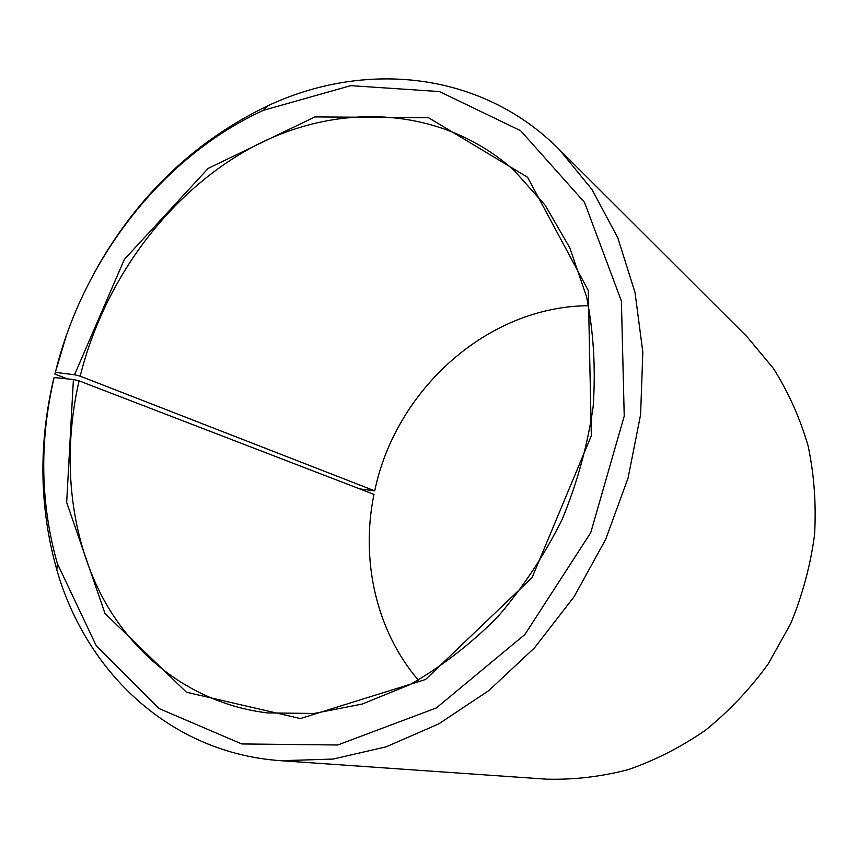 <?xml version="1.0" encoding="UTF-8"?>
<svg xmlns="http://www.w3.org/2000/svg" width="858" height="858" viewBox="0 0 858 858"><rect width="100%" height="100%" fill="white"/><g stroke="black" fill="none" stroke-linecap="round" stroke-linejoin="round"><path stroke-width="1.29" d="M67.503 378.914L54.815 374.056L55.362 372.372L74.539 374.742L80.191 376.158L374.731 490.851C395.624 389.757 487.537 306.22 588.567 305.727M80.191 376.158C104.537 278.657 170.109 190.422 254.987 145.753C339.693 101.727 442.031 106.06 514.028 170.345L545.205 205.287L569.776 247.801L586.529 296.686C593.607 331.917 595.817 368.64 593.146 406.842C587.601 445.259 577.252 482.839 562.087 519.583C544.358 555.169 522.833 587.676 497.522 617.106C470.484 644.219 441.366 666.698 410.156 684.523L362.301 704.021L314.114 713.448L267.288 712.912C194.637 703.892 135.242 658.89 102.038 596.46C69.219 533.537 62.055 455.319 79.075 380.855L373.981 494.39C360.467 559.952 375.954 630.501 418.307 680.115M374.731 490.851L359.684 488.888M97.565 266.913C139.296 193.994 196.074 140.272 267.9 105.748C364.178 60.628 480.437 70.581 559.084 149.281L747.264 337.012L773.412 368.425C788.32 392.042 799.892 417.835 808.097 445.806C814.178 474.667 816.333 504.322 814.564 534.759C810.499 565.207 802.562 594.808 790.733 623.573L768.157 664.017C749.978 689.017 729.161 711.025 705.726 730.04C681.145 747.039 655.298 760.242 628.153 769.658C600.707 776.78 573.391 779.943 546.192 779.15L281.016 760.714C170.023 753.174 86.1 672.082 56.832 569.873C39.436 508.279 38.331 444.776 53.55 379.333L54.118 377.531L73.402 379.515L79.075 380.855M54.815 374.056L66.345 335.564M559.084 149.281L592.02 189.543L617.749 237.698L635.017 292.46L642.835 352.166L640.583 414.768L628.088 477.981L605.662 539.403L574.109 596.685L534.673 647.651L488.974 690.486L438.846 723.83L386.218 746.814L333.022 759.073L281.016 760.714M55.362 372.372C83.172 259.105 162.355 156.51 263.46 110.307L350.772 85.65L439.425 91.57L520.634 130.706L584.502 202.349L621.406 301.061L624.227 416.119L590.754 532.625L524.946 634.437L436.379 707.925L337.73 744.991L241.763 743.95L158.88 708.461L96.15 645.548L57.347 563.534C40.337 503.496 39.264 441.495 54.118 377.531M74.539 374.742L124.367 259.384L208.215 168.372L314.918 116.924L428.464 117.685L527.584 177.274L588.288 290.508L591.334 435.746L532.089 577.606L425.557 679.482L300.397 718.554L186.433 692.224L105.019 613.524L66.667 502.423L73.402 379.515M57.347 563.534L56.832 569.873M263.46 110.307L267.9 105.748"/></g></svg>

